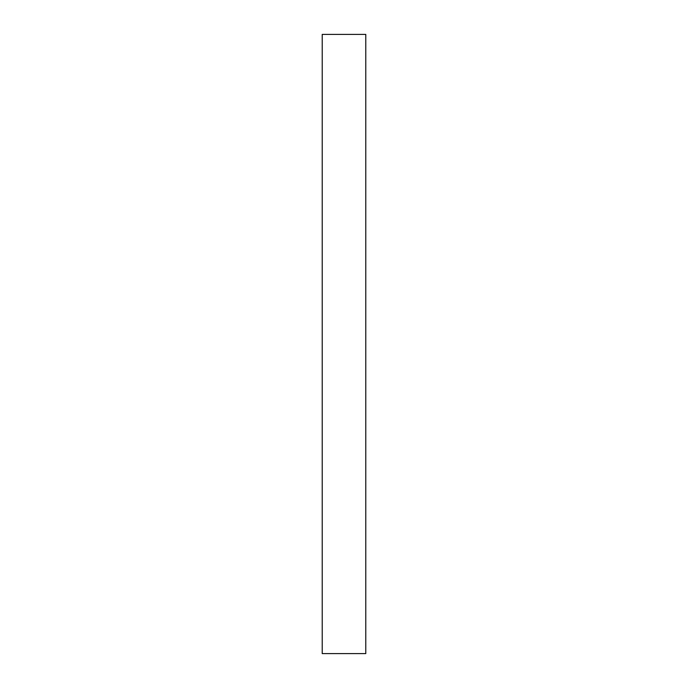 <?xml version="1.0" encoding="UTF-8"?>
<svg xmlns="http://www.w3.org/2000/svg" width="688" height="688" viewBox="0 0 688 688"><rect width="100%" height="100%" fill="white"/><g stroke="black" fill="none" stroke-linecap="round" stroke-linejoin="round"><path stroke-width="1.03" d="M365.784 653.6L322.216 653.6L322.216 34.4L365.784 34.4L365.784 653.6"/></g></svg>
